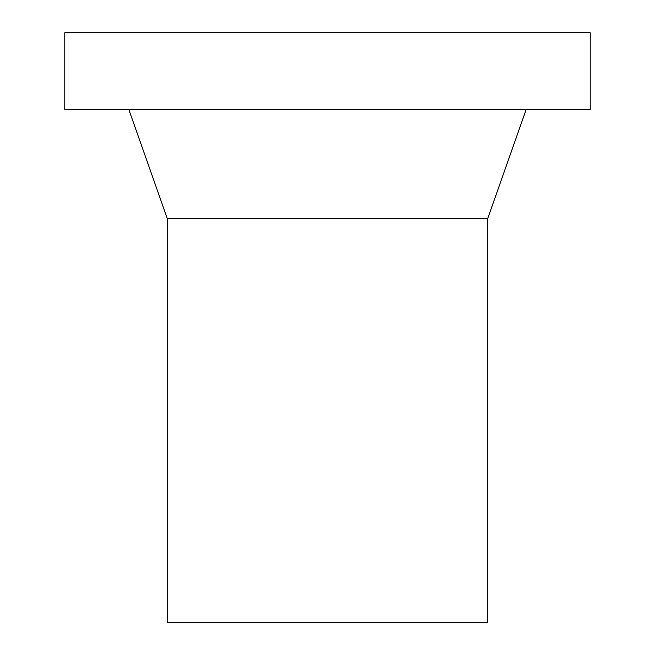 <?xml version="1.0" encoding="UTF-8"?>
<svg xmlns="http://www.w3.org/2000/svg" width="655" height="655" viewBox="0 0 655 655"><rect width="100%" height="100%" fill="white"/><g stroke="black" fill="none" stroke-linecap="round" stroke-linejoin="round"><path stroke-width="0.98" d="M167.312 218.573L167.312 622.25L487.688 622.25L487.688 218.573L167.312 218.573L487.688 218.573L526.137 109.639L487.688 218.573L487.688 622.25L167.312 622.25L167.312 218.573L128.863 109.639L167.312 218.573M64.788 32.75L64.788 109.639L590.212 109.639L590.212 32.75L64.788 32.75L590.212 32.75L590.212 109.639L64.788 109.639L64.788 32.75"/></g></svg>

